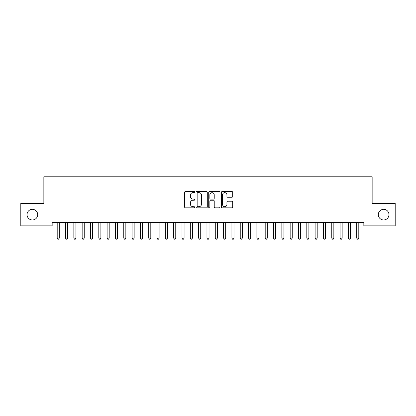 <?xml version="1.0" encoding="UTF-8"?>
<svg xmlns="http://www.w3.org/2000/svg" width="416" height="416" viewBox="0 0 416 416"><rect width="100%" height="100%" fill="white"/><g stroke="black" fill="none" stroke-linecap="round" stroke-linejoin="round"><path stroke-width="0.62" d="M194.688 192.078A0.572 0.572 0 0 0 194.116 191.506L185.437 191.506A0.816 0.816 0 0 0 184.621 192.322L184.621 207.022A0.816 0.816 0 0 0 185.437 207.839L194.116 207.839A0.572 0.572 0 0 0 194.688 207.267A0.572 0.572 0 0 0 194.116 206.695L192.993 206.695A2.616 2.616 0 0 1 190.382 204.079L190.382 202.857A2.616 2.616 0 0 1 192.993 200.242L194.116 200.242A0.572 0.572 0 0 0 194.688 199.67A0.572 0.572 0 0 0 194.116 199.098L192.993 199.098A2.616 2.616 0 0 1 190.382 196.487L190.382 195.26A2.616 2.616 0 0 1 192.993 192.65L194.116 192.65A0.572 0.572 0 0 0 194.688 192.078M378.31 214.646A5.325 5.325 0 0 0 383.635 219.97A5.325 5.325 0 0 0 388.96 214.646A5.325 5.325 0 0 0 383.635 209.321A5.325 5.325 0 0 0 378.31 214.646M27.04 214.646A5.325 5.325 0 0 0 32.365 219.97A5.325 5.325 0 0 0 37.69 214.646A5.325 5.325 0 0 0 32.365 209.321A5.325 5.325 0 0 0 27.04 214.646M231.868 197.262A0.816 0.816 0 0 0 232.684 196.446L232.684 192.322A0.816 0.816 0 0 0 231.868 191.506L222.232 191.506A0.816 0.816 0 0 0 221.416 192.322L221.416 207.022A0.816 0.816 0 0 0 222.232 207.839L231.868 207.839A0.816 0.816 0 0 0 232.684 207.022L232.684 202.041A0.816 0.816 0 0 0 231.868 201.224L227.744 201.224A0.816 0.816 0 0 0 226.928 202.041L226.928 204.511A2.184 2.184 0 0 1 224.744 206.695A2.184 2.184 0 0 1 222.555 204.511L222.555 194.834A2.184 2.184 0 0 1 224.744 192.65A2.184 2.184 0 0 1 226.928 194.834L226.928 196.446A0.816 0.816 0 0 0 227.744 197.262L231.868 197.262M363.834 222.55L52.166 222.55L52.166 225.878L20.8 225.878L20.8 203.414L43.846 203.414L43.846 176.79L372.154 176.79L372.154 203.414L395.2 203.414L395.2 225.878L363.834 225.878L363.834 222.55M207.288 192.322A0.816 0.816 0 0 0 206.471 191.506L196.83 191.506A0.816 0.816 0 0 0 196.014 192.322L196.014 207.022A0.816 0.816 0 0 0 196.83 207.839L206.471 207.839A0.816 0.816 0 0 0 207.288 207.022L207.288 192.322M209.529 191.506L219.17 191.506A0.816 0.816 0 0 1 219.986 192.322L219.986 207.022A0.816 0.816 0 0 1 219.17 207.839L215.046 207.839A0.816 0.816 0 0 1 214.23 207.022L214.23 201.058A0.816 0.816 0 0 0 213.408 200.242L210.673 200.242A0.816 0.816 0 0 0 209.856 201.058L209.856 207.267A0.572 0.572 0 0 1 209.284 207.839A0.572 0.572 0 0 1 208.712 207.267L208.712 192.322A0.816 0.816 0 0 1 209.529 191.506M197.73 192.65A0.572 0.572 0 0 0 197.158 193.222L197.158 206.123A0.572 0.572 0 0 0 197.73 206.695L198.916 206.695A2.616 2.616 0 0 0 201.526 204.079L201.526 195.26A2.616 2.616 0 0 0 198.916 192.65L197.73 192.65M214.23 194.875A2.184 2.184 0 0 0 212.04 192.691A2.184 2.184 0 0 0 209.856 194.875L209.856 198.281A0.816 0.816 0 0 0 210.673 199.098L213.408 199.098A0.816 0.816 0 0 0 214.23 198.281L214.23 194.875M57.091 222.55L57.138 222.674A0.832 0.832 0 0 1 57.2 222.986L57.2 238.129L59.28 238.129L59.28 222.986A0.832 0.832 0 0 1 59.342 222.674L59.389 222.55M59.28 238.129L58.656 239.21L57.824 239.21L57.2 238.129M65.411 222.55L65.458 222.674A0.832 0.832 0 0 1 65.52 222.986L65.52 238.129L67.6 238.129L67.6 222.986A0.832 0.832 0 0 1 67.662 222.674L67.709 222.55M67.6 238.129L66.976 239.21L66.144 239.21L65.52 238.129M73.731 222.55L73.778 222.674A0.832 0.832 0 0 1 73.84 222.986L73.84 238.129L75.92 238.129L75.92 222.986A0.832 0.832 0 0 1 75.982 222.674L76.029 222.55M75.92 238.129L75.296 239.21L74.464 239.21L73.84 238.129M82.051 222.55L82.098 222.674A0.832 0.832 0 0 1 82.16 222.986L82.16 238.129L84.24 238.129L84.24 222.986A0.832 0.832 0 0 1 84.302 222.674L84.349 222.55M84.24 238.129L83.616 239.21L82.784 239.21L82.16 238.129M90.371 222.55L90.418 222.674A0.832 0.832 0 0 1 90.48 222.986L90.48 238.129L92.56 238.129L92.56 222.986A0.832 0.832 0 0 1 92.622 222.674L92.669 222.55M92.56 238.129L91.936 239.21L91.104 239.21L90.48 238.129M98.691 222.55L98.738 222.674A0.832 0.832 0 0 1 98.8 222.986L98.8 238.129L100.88 238.129L100.88 222.986A0.832 0.832 0 0 1 100.942 222.674L100.989 222.55M100.88 238.129L100.256 239.21L99.424 239.21L98.8 238.129M107.011 222.55L107.058 222.674A0.832 0.832 0 0 1 107.12 222.986L107.12 238.129L109.2 238.129L109.2 222.986A0.832 0.832 0 0 1 109.262 222.674L109.309 222.55M109.2 238.129L108.576 239.21L107.744 239.21L107.12 238.129M115.331 222.55L115.378 222.674A0.832 0.832 0 0 1 115.44 222.986L115.44 238.129L117.52 238.129L117.52 222.986A0.832 0.832 0 0 1 117.582 222.674L117.629 222.55M117.52 238.129L116.896 239.21L116.064 239.21L115.44 238.129M123.651 222.55L123.698 222.674A0.832 0.832 0 0 1 123.76 222.986L123.76 238.129L125.84 238.129L125.84 222.986A0.832 0.832 0 0 1 125.902 222.674L125.949 222.55M125.84 238.129L125.216 239.21L124.384 239.21L123.76 238.129M131.971 222.55L132.018 222.674A0.832 0.832 0 0 1 132.08 222.986L132.08 238.129L134.16 238.129L134.16 222.986A0.832 0.832 0 0 1 134.222 222.674L134.269 222.55M134.16 238.129L133.536 239.21L132.704 239.21L132.08 238.129M140.291 222.55L140.338 222.674A0.832 0.832 0 0 1 140.4 222.986L140.4 238.129L142.48 238.129L142.48 222.986A0.832 0.832 0 0 1 142.542 222.674L142.589 222.55M142.48 238.129L141.856 239.21L141.024 239.21L140.4 238.129M148.611 222.55L148.658 222.674A0.832 0.832 0 0 1 148.72 222.986L148.72 238.129L150.8 238.129L150.8 222.986A0.832 0.832 0 0 1 150.862 222.674L150.909 222.55M150.8 238.129L150.176 239.21L149.344 239.21L148.72 238.129M156.931 222.55L156.978 222.674A0.832 0.832 0 0 1 157.04 222.986L157.04 238.129L159.12 238.129L159.12 222.986A0.832 0.832 0 0 1 159.182 222.674L159.229 222.55M159.12 238.129L158.496 239.21L157.664 239.21L157.04 238.129M165.251 222.55L165.298 222.674A0.832 0.832 0 0 1 165.36 222.986L165.36 238.129L167.44 238.129L167.44 222.986A0.832 0.832 0 0 1 167.502 222.674L167.549 222.55M167.44 238.129L166.816 239.21L165.984 239.21L165.36 238.129M173.571 222.55L173.618 222.674A0.832 0.832 0 0 1 173.68 222.986L173.68 238.129L175.76 238.129L175.76 222.986A0.832 0.832 0 0 1 175.822 222.674L175.869 222.55M175.76 238.129L175.136 239.21L174.304 239.21L173.68 238.129M181.891 222.55L181.938 222.674A0.832 0.832 0 0 1 182 222.986L182 238.129L184.08 238.129L184.08 222.986A0.832 0.832 0 0 1 184.142 222.674L184.189 222.55M184.08 238.129L183.456 239.21L182.624 239.21L182 238.129M190.211 222.55L190.258 222.674A0.832 0.832 0 0 1 190.32 222.986L190.32 238.129L192.4 238.129L192.4 222.986A0.832 0.832 0 0 1 192.462 222.674L192.509 222.55M192.4 238.129L191.776 239.21L190.944 239.21L190.32 238.129M198.531 222.55L198.578 222.674A0.832 0.832 0 0 1 198.64 222.986L198.64 238.129L200.72 238.129L200.72 222.986A0.832 0.832 0 0 1 200.782 222.674L200.829 222.55M200.72 238.129L200.096 239.21L199.264 239.21L198.64 238.129M206.851 222.55L206.898 222.674A0.832 0.832 0 0 1 206.96 222.986L206.96 238.129L209.04 238.129L209.04 222.986A0.832 0.832 0 0 1 209.102 222.674L209.149 222.55M209.04 238.129L208.416 239.21L207.584 239.21L206.96 238.129M215.171 222.55L215.218 222.674A0.832 0.832 0 0 1 215.28 222.986L215.28 238.129L217.36 238.129L217.36 222.986A0.832 0.832 0 0 1 217.422 222.674L217.469 222.55M217.36 238.129L216.736 239.21L215.904 239.21L215.28 238.129M223.491 222.55L223.538 222.674A0.832 0.832 0 0 1 223.6 222.986L223.6 238.129L225.68 238.129L225.68 222.986A0.832 0.832 0 0 1 225.742 222.674L225.789 222.55M225.68 238.129L225.056 239.21L224.224 239.21L223.6 238.129M231.811 222.55L231.858 222.674A0.832 0.832 0 0 1 231.92 222.986L231.92 238.129L234 238.129L234 222.986A0.832 0.832 0 0 1 234.062 222.674L234.109 222.55M234 238.129L233.376 239.21L232.544 239.21L231.92 238.129M240.131 222.55L240.178 222.674A0.832 0.832 0 0 1 240.24 222.986L240.24 238.129L242.32 238.129L242.32 222.986A0.832 0.832 0 0 1 242.382 222.674L242.429 222.55M242.32 238.129L241.696 239.21L240.864 239.21L240.24 238.129M248.451 222.55L248.498 222.674A0.832 0.832 0 0 1 248.56 222.986L248.56 238.129L250.64 238.129L250.64 222.986A0.832 0.832 0 0 1 250.702 222.674L250.749 222.55M250.64 238.129L250.016 239.21L249.184 239.21L248.56 238.129M256.771 222.55L256.818 222.674A0.832 0.832 0 0 1 256.88 222.986L256.88 238.129L258.96 238.129L258.96 222.986A0.832 0.832 0 0 1 259.022 222.674L259.069 222.55M258.96 238.129L258.336 239.21L257.504 239.21L256.88 238.129M265.091 222.55L265.138 222.674A0.832 0.832 0 0 1 265.2 222.986L265.2 238.129L267.28 238.129L267.28 222.986A0.832 0.832 0 0 1 267.342 222.674L267.389 222.55M267.28 238.129L266.656 239.21L265.824 239.21L265.2 238.129M273.411 222.55L273.458 222.674A0.832 0.832 0 0 1 273.52 222.986L273.52 238.129L275.6 238.129L275.6 222.986A0.832 0.832 0 0 1 275.662 222.674L275.709 222.55M275.6 238.129L274.976 239.21L274.144 239.21L273.52 238.129M281.731 222.55L281.778 222.674A0.832 0.832 0 0 1 281.84 222.986L281.84 238.129L283.92 238.129L283.92 222.986A0.832 0.832 0 0 1 283.982 222.674L284.029 222.55M283.92 238.129L283.296 239.21L282.464 239.21L281.84 238.129M290.051 222.55L290.098 222.674A0.832 0.832 0 0 1 290.16 222.986L290.16 238.129L292.24 238.129L292.24 222.986A0.832 0.832 0 0 1 292.302 222.674L292.349 222.55M292.24 238.129L291.616 239.21L290.784 239.21L290.16 238.129M298.371 222.55L298.418 222.674A0.832 0.832 0 0 1 298.48 222.986L298.48 238.129L300.56 238.129L300.56 222.986A0.832 0.832 0 0 1 300.622 222.674L300.669 222.55M300.56 238.129L299.936 239.21L299.104 239.21L298.48 238.129M306.691 222.55L306.738 222.674A0.832 0.832 0 0 1 306.8 222.986L306.8 238.129L308.88 238.129L308.88 222.986A0.832 0.832 0 0 1 308.942 222.674L308.989 222.55M308.88 238.129L308.256 239.21L307.424 239.21L306.8 238.129M315.011 222.55L315.058 222.674A0.832 0.832 0 0 1 315.12 222.986L315.12 238.129L317.2 238.129L317.2 222.986A0.832 0.832 0 0 1 317.262 222.674L317.309 222.55M317.2 238.129L316.576 239.21L315.744 239.21L315.12 238.129M323.331 222.55L323.378 222.674A0.832 0.832 0 0 1 323.44 222.986L323.44 238.129L325.52 238.129L325.52 222.986A0.832 0.832 0 0 1 325.582 222.674L325.629 222.55M325.52 238.129L324.896 239.21L324.064 239.21L323.44 238.129M331.651 222.55L331.698 222.674A0.832 0.832 0 0 1 331.76 222.986L331.76 238.129L333.84 238.129L333.84 222.986A0.832 0.832 0 0 1 333.902 222.674L333.949 222.55M333.84 238.129L333.216 239.21L332.384 239.21L331.76 238.129M339.971 222.55L340.018 222.674A0.832 0.832 0 0 1 340.08 222.986L340.08 238.129L342.16 238.129L342.16 222.986A0.832 0.832 0 0 1 342.222 222.674L342.269 222.55M342.16 238.129L341.536 239.21L340.704 239.21L340.08 238.129M348.291 222.55L348.338 222.674A0.832 0.832 0 0 1 348.4 222.986L348.4 238.129L350.48 238.129L350.48 222.986A0.832 0.832 0 0 1 350.542 222.674L350.589 222.55M350.48 238.129L349.856 239.21L349.024 239.21L348.4 238.129M356.611 222.55L356.658 222.674A0.832 0.832 0 0 1 356.72 222.986L356.72 238.129L358.8 238.129L358.8 222.986A0.832 0.832 0 0 1 358.862 222.674L358.909 222.55M358.8 238.129L358.176 239.21L357.344 239.21L356.72 238.129"/></g></svg>
